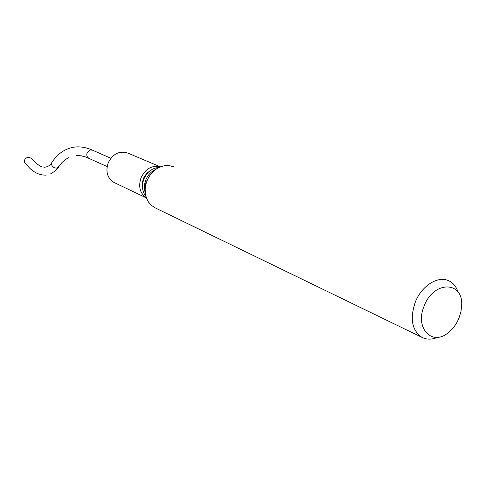 <?xml version="1.0" encoding="UTF-8"?>
<svg xmlns="http://www.w3.org/2000/svg" width="486" height="486" viewBox="0 0 486 486"><rect width="100%" height="100%" fill="white"/><g stroke="black" fill="none" stroke-linecap="round" stroke-linejoin="round"><path stroke-width="0.73" d="M52.482 161.601L51.692 162.78C49.985 165.519 47.585 166.996 44.493 167.22C43.412 166.261 42.233 169.936 31.08 158.169L28.024 157.16C24.956 158.351 23.844 160.198 24.689 162.695L24.968 163.035M160.374 166.832L127.958 153.139C119.501 150.453 112.904 153.716 108.171 162.925C105.419 171.68 107.363 178.192 113.991 182.463L114.653 182.779M160.331 166.844C151.984 165.033 145.551 168.666 141.037 177.742C138.17 186.63 139.956 193.343 146.395 197.887M150.095 170.738L146.638 173.484L143.68 177.925L142.343 182.505L142.507 187.651M158.983 167.445C152.185 168.004 147.149 171.868 143.886 179.03C141.487 185.755 142.173 191.575 145.946 196.484M155.642 169.462C151.176 171.485 147.896 174.966 145.818 179.899C144.129 184.285 143.935 188.538 145.235 192.644M458.899 318.294L460.959 311.708L461.7 305.135C463.049 280.993 433.798 280.671 424.339 305.597C414.26 328.105 432.388 346.949 448.797 332.236C453.122 328.627 456.494 323.98 458.899 318.294M458.073 292.098C456.299 286.691 453.225 282.937 448.839 280.829L448.049 280.489C437.412 275.878 421.666 286.005 415.402 301.83C409.68 318.537 411.855 330.377 421.927 337.351L424.114 338.305C428.312 339.684 432.789 339.35 437.546 337.302M173.654 166.783L169.237 165.592L165.04 165.611L160.817 166.662L156.765 168.691L153.078 171.619L149.943 175.306L147.507 179.571L145.885 184.206L145.162 188.999L145.363 193.707L146.48 198.112L148.449 202.006L151.182 205.201L155.423 207.99M146.183 180.051L145.217 188.222M110.857 158.272L92.632 150.223L90.366 149.974L87.134 152.835C86.38 155.247 86.945 157.039 88.829 158.211L89.017 158.296M92.449 150.144C86.599 147.562 80.907 146.505 75.373 146.972C65.452 148.242 57.561 153.509 51.692 162.78C51.346 166.279 53.065 168.059 56.838 168.12L59.225 166.139C61.679 163.405 60.513 162.913 68.326 157.677M76.642 155.471L81.466 155.848L85.931 157.045L107.133 166.583M58.405 167.324L54.827 171.242L50.277 174.067M154.536 207.558L421.927 337.351M113.991 182.463L146.414 197.93M46.255 175.1C40.186 175.379 34.585 172.986 29.452 167.919L24.689 162.695"/></g></svg>
